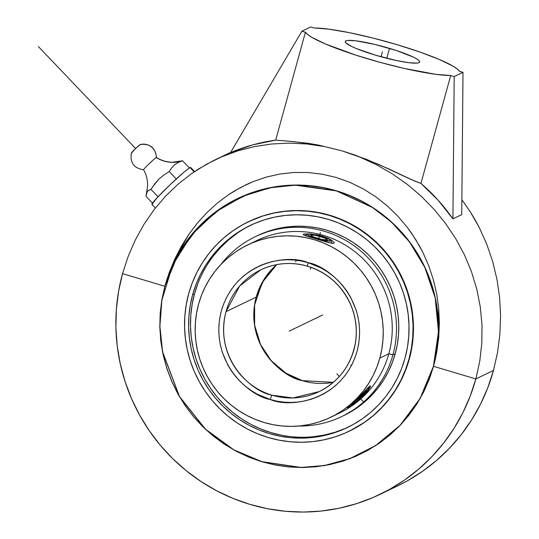 <?xml version="1.0" encoding="UTF-8"?>
<svg xmlns="http://www.w3.org/2000/svg" width="539" height="539" viewBox="0 0 539 539"><rect width="100%" height="100%" fill="white"/><g stroke="black" fill="none" stroke-linecap="round" stroke-linejoin="round"><path stroke-width="0.81" d="M261.88 461.761L300.984 467.549L324.518 465.602L349.946 458.689L375.872 445.531L400.167 425.365L420.211 398.442L433.531 366.325L438.578 331.748L435.283 297.872L424.941 267.384L409.647 241.944L391.604 222.068L372.631 207.454L336.511 190.826L297.4 185.039L273.873 186.986L248.445 193.899L222.519 207.057L198.224 227.222L178.18 254.145L164.86 286.263L161.794 300.068L159.793 326.277L162.502 351.812L179.393 396.549L205.44 429.266L233.98 450.045L261.88 461.761L275.227 465.029L288.803 466.969L302.48 467.549L316.13 466.767L329.612 464.638L342.804 461.168L355.572 456.405L367.8 450.388L379.362 443.179L390.162 434.838L400.079 425.46L409.027 415.118L416.91 403.927L423.667 391.988L429.226 379.416L433.531 366.325A141.804 138.86 -115.7 0 0 336.511 190.826A141.804 138.86 -115.7 0 0 164.86 286.263L174.852 258.942L189.054 234.061L197.618 222.789L207.097 212.413L217.426 203.021L228.563 194.707L234.411 190.988L246.64 184.453L252.993 181.67L266.145 177.136L279.795 174.036L293.822 172.48L308.086 172.52L322.389 174.218L336.545 177.567L350.33 182.546L363.549 189.054L376.02 196.971L387.588 206.161L398.146 216.469L407.599 227.748L411.89 233.704L419.591 246.168L422.98 252.65L428.828 266.023L433.41 279.856L436.705 294.038L438.699 308.463L438.733 337.582L433.531 366.325L475.849 378.937L493.475 370.455L497.51 352.587L499.889 334.342L500.59 315.921L499.613 297.521L496.958 279.323L492.666 261.503L486.771 244.228L479.312 227.653L475.014 219.669L470.345 211.921L461.862 199.693L470.345 211.921L479.312 227.653L486.771 244.228L492.666 261.503L496.958 279.323L499.613 297.521L500.59 315.921L499.889 334.342L497.51 352.587L493.475 370.455L475.849 378.937A186.481 182.606 64.3 0 1 380.076 494.324A186.481 182.606 64.3 0 1 182.148 467.306A186.481 182.606 64.3 0 1 122.542 273.65L164.86 286.263L161.848 299.731L160.164 313.455L159.813 327.308L160.804 341.147L163.135 354.844L166.767 368.265L171.685 381.289L177.823 393.773L185.133 405.611L193.535 416.687L202.96 426.895L213.316 436.125L224.493 444.304L236.392 451.345L248.897 457.187L261.88 461.761M146.332 193.669L147.922 190.752L151.001 189.398L158.042 196.775L151.001 189.398L152.759 186.689L158.769 179.184L163.762 175.067L169.226 171.57L176.273 178.961L169.226 171.57L171.591 167.932L174.508 164.806L178.234 162.448L182.445 160.676A30.864 30.224 -115.7 0 1 156.283 157.543A12.862 12.592 -115.7 0 0 140.207 144.546A12.862 12.592 64.3 0 1 156.283 157.543A8.887 0.566 136.4 0 0 149.02 163.849A8.887 0.566 136.4 0 0 143.617 169.785C146.453 174.845 147.774 180.269 147.585 186.043L145.995 196.331L152.51 203.156L145.995 196.331L147.194 191.534L148.838 190.173L151.001 189.398L154.599 184.048L158.769 179.184L163.762 175.067L169.226 171.57L171.591 167.932L174.508 164.806L178.234 162.448L182.445 160.676A30.864 30.224 64.3 0 1 156.283 157.543A8.887 0.566 136.4 0 0 149.37 163.506A8.887 0.566 136.4 0 0 143.61 169.704M293.506 141.582L318.704 145.119L342.386 150.974L354.628 154.936L378.162 164.193L411.264 179.581L420.966 183.428L438.045 200.124L452.915 218.868L461.728 214.623L452.915 218.868A186.481 182.606 -115.7 0 0 420.966 183.428L414.841 181.144L388.895 169.03L366.661 159.409L342.386 150.974L359.648 157.017L376.357 164.671L392.331 173.854L407.403 184.466L421.424 196.391L434.259 209.523L445.787 223.739L455.9 238.925L464.49 254.954L471.477 271.703L476.766 289.045L480.289 306.819L481.994 324.876L481.826 343.04L479.777 361.123L475.849 378.937L470.19 396.145L462.886 412.685L454 428.384L443.624 443.105L431.86 456.701L418.816 469.038L404.621 480.006L389.414 489.486L373.332 497.403L356.542 503.662L339.193 508.223L321.466 511.026L303.518 512.05L285.535 511.289L267.674 508.742L250.123 504.437L233.043 498.42L216.604 490.746L200.959 481.482L186.258 470.729L172.642 458.588L160.251 445.167L149.195 430.6L139.581 415.037L131.509 398.611L125.048 381.491L120.264 363.838L117.206 345.829L115.898 327.624L116.363 309.413L118.58 291.363L122.542 273.65L128.188 256.342L135.397 239.794L144.075 224.17L154.127 209.617L165.466 196.27L177.985 184.244L191.567 173.619L206.107 164.483L221.495 156.896L237.625 150.92L254.381 146.608L271.616 143.994L289.2 143.118L306.981 143.994L324.768 146.621L342.386 150.974L359.648 157.017L376.357 164.671L392.331 173.854L407.403 184.466L421.424 196.391L434.259 209.523L445.787 223.739L455.9 238.925L464.49 254.954L471.477 271.703L476.766 289.045L480.289 306.819L481.994 324.876L481.826 343.04L479.777 361.123L475.849 378.937L433.531 366.325L436.779 352.061L438.733 337.582L439.373 323.016L438.699 308.463L436.705 294.038L433.41 279.856L428.828 266.023L422.98 252.65L415.892 239.848L407.599 227.748L398.146 216.469L387.588 206.161L376.02 196.971L363.549 189.054L350.33 182.546L336.545 177.567L322.389 174.218L308.086 172.52L293.822 172.48L279.795 174.036L266.145 177.136L252.993 181.67L240.441 187.565L228.563 194.707L217.426 203.021L207.097 212.413L197.618 222.789L189.054 234.061L181.448 246.148L174.852 258.942L169.307 272.35L164.86 286.263L122.542 273.65L128.188 256.342M380.076 494.324L397.701 485.841A186.481 182.606 -115.7 0 0 493.475 370.455L487.815 387.662L480.505 404.196L471.625 419.901L461.249 434.623L449.486 448.219L436.442 460.555L422.246 471.517L407.039 481.004L397.506 485.935M314.224 27.994A80.378 10.841 -164.6 0 1 397.142 44.697L420.117 52.108L439.346 59.485L452.922 66.102L457.146 68.911L459.497 71.289L463.008 72.334L454.195 76.578L450.692 75.534L435.829 74.328L404.203 68.426L379.955 62.322L355.956 55.167L325.569 44.036L311.987 37.427L307.769 34.617L305.411 32.239L301.907 31.195L310.72 26.95L314.224 27.994L310.72 26.95L301.907 31.195L230.557 152.598L301.907 31.195L305.411 32.239L275.692 140.14L305.411 32.239A80.378 10.841 -164.6 0 0 367.766 58.832A80.378 10.841 -164.6 0 0 450.692 75.534L420.966 183.428L450.692 75.534L454.195 76.578L452.915 218.868L454.195 76.578L463.008 72.334L459.497 71.289A80.378 10.841 -164.6 0 0 397.142 44.697L372.712 37.979L349.252 32.636L329.086 29.194L314.224 27.994M190.078 167.582A26.748 1.705 136.4 0 0 168.262 186.494A26.748 1.705 136.4 0 0 151.951 204.396L156.822 198.089L170.176 184.661L184.197 171.981L188.765 168.39L190.671 167.474A26.748 1.705 136.4 0 0 190.078 167.582L194.141 171.84L190.078 167.582M375.407 55.16A38.586 5.208 -164.6 0 1 345.256 41.516A38.586 5.208 -164.6 0 1 389.508 48.369L386.773 58.286L389.508 48.369A38.586 5.208 -164.6 0 1 419.652 62.012A38.586 5.208 -164.6 0 1 375.407 55.16L396.899 60.637L408.933 62.706L416.93 63.11L419.005 62.659L419.679 61.783L418.924 60.53L416.762 58.933L413.285 57.067L396.502 50.558L374.982 44.461L355.983 40.823L347.985 40.418L345.91 40.87L345.236 41.746L345.991 42.999L351.63 46.462L356.292 48.53L375.407 55.16M140.342 144.526L135.612 148.488L131.543 153.022M131.462 152.867A6.172 0.391 -43.6 0 1 135.687 148.42A6.172 0.391 -43.6 0 1 140.207 144.546M182.445 160.676L181.347 161.02L182.445 160.676L189.398 167.966L182.445 160.676M180.309 161.444L179.406 162.01M152.544 204.288L151.951 204.396L155.387 208M230.557 152.598L252.703 144.89L275.692 140.14L290.13 141.306L275.692 140.14A186.481 182.606 -115.7 0 0 230.557 152.598M461.728 214.623L463.008 72.334L461.728 214.623M191.567 173.619L198.723 168.862L213.7 160.487L221.495 156.896L237.625 150.92L254.381 146.608L271.616 143.994L289.2 143.118L306.981 143.994L324.768 146.621L342.386 150.974L318.704 145.119L307.964 143.273L290.13 141.306M154.127 209.617L165.466 196.27M336.477 190.927L295.136 185.153L270.127 187.781L243.224 196.122L216.179 211.571L191.648 234.795L172.682 265.094L161.882 300.156L159.894 326.324L162.603 351.819L179.474 396.475L205.474 429.159L233.966 449.924L261.907 461.66L300.984 467.448L324.498 465.501L349.905 458.588L375.811 445.443L400.093 425.291L420.124 398.388L433.43 366.298L438.476 331.748L435.182 297.892L424.847 267.425L409.566 242.004L391.53 222.149L372.577 207.542L336.477 190.927L349.461 195.502L361.952 201.33L373.844 208.371L385.014 216.543L395.356 225.767L404.776 235.967L413.177 247.03L420.481 258.861L426.612 271.339L431.523 284.349L435.155 297.764L437.479 311.448L438.476 325.28L438.126 339.119L436.435 352.836L433.43 366.298L429.132 379.375L423.573 391.941L416.829 403.873L408.946 415.057L400.005 425.386L390.095 434.764L379.308 443.092L367.746 450.301L355.531 456.311L342.77 461.074L329.592 464.537L316.117 466.666L302.48 467.441L288.81 466.862L275.247 464.928L261.907 461.66L248.93 457.085L236.439 451.258L224.547 444.217L213.377 436.044L203.035 426.821L193.616 416.62L185.214 405.557L177.91 393.726L171.773 381.248L166.868 368.238L163.236 354.824L160.912 341.14L159.915 327.308L160.265 313.469L161.949 299.751L164.961 286.29L169.259 273.212L174.811 260.647L181.562 248.715L189.445 237.531L198.386 227.202L208.297 217.823L219.083 209.496L230.638 202.287L242.86 196.277L255.621 191.513L268.799 188.05L282.274 185.921L295.911 185.147L309.575 185.726L323.144 187.66L336.477 190.927M307.796 266.259A4.117 0.62 -73.3 0 1 307.702 266.273C291.484 261.631 275.813 262.837 260.674 269.898A67.523 66.115 64.3 0 1 307.796 266.259A67.523 66.115 64.3 0 1 353.921 349.798A67.523 66.115 64.3 0 1 319.243 391.577A67.523 66.115 64.3 0 1 272.121 395.215A67.523 66.115 64.3 0 1 225.996 311.677A67.523 66.115 64.3 0 1 260.674 269.898L239.7 285.966L225.996 311.677C213.727 359.641 252.71 392.203 272.121 395.215A4.117 0.62 106.7 0 0 270.282 399.507C249.672 396.313 208.31 361.723 221.361 310.841C236.25 260.505 288.958 254.004 308.059 262.668L308.133 262.695A4.117 0.62 106.7 0 0 307.702 266.273A4.117 0.62 106.7 0 0 307.796 266.259L307.634 266.212M333.392 382.313L302.399 380.649A4.117 0.62 106.7 0 0 302.305 380.662C282.901 377.637 243.958 345.075 256.22 297.13L264.312 278.939L276.743 264.615A67.523 66.115 -115.7 0 0 256.22 297.13A67.523 66.115 -115.7 0 0 302.305 380.662A67.523 66.115 -115.7 0 0 333.385 382.319L302.305 380.662A4.117 0.62 -73.3 0 1 302.406 380.649L285.939 373.163L271.258 360.719L260.586 344.623L254.63 325.212L254.61 304.986L262.095 282.732L276.743 264.622M349.232 431.207A116.229 113.817 64.3 0 1 225.868 414.363A116.229 113.817 64.3 0 1 188.711 293.661L192.241 282.935L196.796 272.633L202.334 262.843L208.795 253.667L216.132 245.198L224.258 237.504L233.111 230.672L242.59 224.763L252.609 219.831L263.079 215.923L273.886 213.087L284.936 211.335L296.127 210.695L307.331 211.173L318.461 212.757L329.403 215.438L340.048 219.191L350.296 223.975L360.045 229.749L369.208 236.453L377.698 244.019L385.419 252.387L392.311 261.462L398.301 271.164L403.334 281.398L407.363 292.071L410.341 303.073L412.247 314.298L413.063 325.644L412.773 336.996L411.392 348.248L408.926 359.291A116.229 113.817 64.3 0 1 349.232 431.207L349.602 431.025A116.229 113.817 -115.7 0 0 409.303 359.109A116.229 113.817 -115.7 0 0 372.146 238.4A116.229 113.817 -115.7 0 0 248.782 221.563L248.405 221.745A116.229 113.817 64.3 0 1 371.775 238.582A116.229 113.817 64.3 0 1 408.926 359.291L405.395 370.01L400.841 380.318L395.303 390.108L388.841 399.278L381.504 407.754L373.379 415.448L364.532 422.28L355.046 428.188L345.027 433.12L334.557 437.028L323.75 439.864L312.701 441.616L301.517 442.249L290.305 441.778L279.175 440.188L268.233 437.506L257.588 433.76L247.34 428.97L237.591 423.203L228.428 416.499L219.946 408.933L212.218 400.565L205.325 391.489L199.336 381.787L194.303 371.546L190.28 360.881L187.296 349.878L185.389 338.647L184.574 327.308L184.864 315.955L186.245 304.703L188.711 293.661A116.229 113.817 64.3 0 1 248.405 221.745M197.894 283.575L194.491 293.917L192.612 294.826A112.112 109.788 64.3 0 1 250.19 225.45A112.112 109.788 64.3 0 1 369.188 241.694A112.112 109.788 64.3 0 1 405.025 358.125A112.112 109.788 64.3 0 1 347.446 427.494A112.112 109.788 64.3 0 1 228.448 411.25A112.112 109.788 64.3 0 1 192.612 294.826L194.491 293.917A112.112 109.788 -115.7 0 0 229.924 410.004A112.112 109.788 -115.7 0 0 348.383 427.036M252.286 242.867A95.652 93.665 64.3 0 1 356.299 252.804A95.652 93.665 64.3 0 1 388.828 353.773L392.924 354.837L395.208 353.732A99.769 97.694 -115.7 0 0 363.32 250.13A99.769 97.694 -115.7 0 0 257.426 235.671L255.142 236.769A99.769 97.694 64.3 0 1 361.036 251.228A99.769 97.694 64.3 0 1 392.924 354.837A99.769 97.694 -115.7 0 0 342.44 238.602A99.769 97.694 -115.7 0 0 220.923 264.454A99.769 97.694 64.3 0 1 255.142 236.769M330.69 417.287A95.652 93.665 64.3 0 1 229.169 403.435A95.652 93.665 64.3 0 1 198.595 304.097L201.498 295.271L205.244 286.788L209.806 278.737L215.122 271.184L221.158 264.211L227.849 257.885L235.132 252.259L242.934 247.394L251.181 243.338L259.791 240.124L268.692 237.787L277.787 236.345L286.991 235.819L296.214 236.21L305.37 237.517L314.378 239.727L323.137 242.813L331.573 246.747L339.597 251.497L347.136 257.015L354.116 263.241L360.476 270.127L366.149 277.598L371.075 285.582L375.218 294.004L378.533 302.79L380.985 311.845L382.555 321.082L383.222 330.42L382.986 339.759L381.848 349.016L379.82 358.105A95.652 93.665 64.3 0 1 330.69 417.287L339.698 412.955A95.652 93.665 -115.7 0 0 388.828 353.773A95.652 93.665 -115.7 0 0 358.253 254.435A95.652 93.665 -115.7 0 0 256.726 240.576L247.724 244.915A95.652 93.665 64.3 0 1 349.245 258.767A95.652 93.665 64.3 0 1 379.82 358.105L388.828 353.773L379.82 358.105L376.916 366.931L373.17 375.413L368.609 383.465L363.293 391.018L357.256 397.991L350.566 404.317L343.282 409.943L335.48 414.808L327.234 418.864L318.623 422.077L309.723 424.415L300.627 425.857L291.424 426.383L282.2 425.992L273.044 424.685L264.036 422.475L255.277 419.389L246.842 415.454L238.817 410.705L231.278 405.187L224.298 398.961L217.938 392.075L212.265 384.603L207.34 376.62L203.196 368.198L199.881 359.412L197.429 350.357L195.859 341.12L195.192 331.781L195.428 322.443L196.567 313.186L198.595 304.097A95.652 93.665 64.3 0 1 247.724 244.915M333.944 243.298L334.241 242.887L333.095 243.439L327.591 242.321L303.578 234.923L303.221 234.539L304.373 233.987L310.208 233.899L322.012 236.048L327.571 238.083L331.741 240.32L333.964 242.22L334.241 242.887L333.095 243.439L324.99 241.56L306.051 235.9L303.578 234.923L303.491 234.222L303.221 234.539M370.138 385.897L356.858 399.325L347.453 407.807L350.465 406.238L347.439 407.814L356.858 399.325L368.285 387.426L368.252 389.643L368.272 387.44L370.138 385.897L370.542 386.342L370.158 387.278L366.695 392.237L357.209 401.373M315.901 234.606L322.012 236.048L321.871 236.581L322.012 236.048L327.571 238.083M304.373 233.987L310.208 233.899M351.334 406.184A12.06 0.768 -43.6 0 1 351.125 406.251A12.06 0.768 -43.6 0 1 358.145 398.436A12.06 0.768 -43.6 0 1 368.252 389.643L359.284 397.337L351.071 406.231L360.308 398.489L367.335 391.314L368.252 389.643A12.06 0.768 -43.6 0 1 368.535 389.643A12.06 0.768 -43.6 0 1 360.894 397.923A12.06 0.768 -43.6 0 1 351.334 406.184M316.871 238.521L316.656 239.033L316.871 238.521L325.596 240.616L330.501 240.866L330.474 240.199L328.709 239.121L321.278 236.405A12.06 1.624 -164.6 0 1 330.65 240.421A12.06 1.624 -164.6 0 1 316.871 238.521A12.06 1.624 -164.6 0 1 307.621 234.074A12.06 1.624 -164.6 0 1 321.278 236.405L312.559 234.303L307.654 234.061L307.681 234.721L309.44 235.806L316.871 238.521M225.996 311.677L256.22 297.13L225.996 311.677M325.543 270.847L326.391 270.733M308.133 262.695C328.743 265.889 370.104 300.479 357.054 351.361C342.164 401.696 289.456 408.198 270.356 399.534L270.282 399.507A4.117 0.62 -73.3 0 1 272.121 395.215L292.987 397.971L319.243 391.577C339.044 381.423 351.078 365.26 355.349 343.073C357.498 329.659 355.848 316.669 350.39 304.117C341.564 285.192 327.335 272.572 307.708 266.273A4.117 0.62 -73.3 0 1 308.133 262.695L301.314 261.017L294.462 260.041L287.556 259.744L280.664 260.135L273.852 261.213L267.196 262.965L260.741 265.363L254.57 268.402L248.728 272.04L243.278 276.251L238.265 280.987L233.744 286.202L229.755 291.855L226.346 297.885L223.537 304.232L221.361 310.841L219.831 317.639L218.975 324.572L218.794 331.566L219.292 338.553L220.464 345.472L222.297 352.25L227.862 365.139L231.548 371.115L235.792 376.714L240.542 381.868L245.771 386.537L251.41 390.674L257.413 394.238L270.356 399.534L277.1 401.184L283.952 402.161L290.858 402.458L297.75 402.067L304.562 400.989L311.219 399.237L317.673 396.839L323.845 393.8L329.686 390.162L335.137 385.951L340.149 381.214L344.67 376L348.659 370.347L352.068 364.317L354.878 357.97L357.054 351.361L358.583 344.562L359.439 337.63L359.621 330.636L359.122 323.649L357.95 316.73L356.117 309.952L350.552 297.063L346.867 291.087L342.622 285.488L337.872 280.334L332.644 275.665L327.005 271.528L321.001 267.964L308.133 262.695M329.14 242.739A16.076 2.169 15.4 0 0 320.954 239.889M331.741 240.32L333.964 242.22M370.542 386.342L369.383 388.626M341.686 416.566L343.97 415.468A99.769 97.694 -115.7 0 0 395.208 353.732L392.924 354.837A99.769 97.694 64.3 0 1 341.686 416.566A99.769 97.694 64.3 0 1 298.7 426.039A99.769 97.694 -115.7 0 0 392.924 354.837L388.828 353.773A95.652 93.665 64.3 0 1 335.137 414.996M251.134 225.006A112.112 109.788 -115.7 0 0 194.491 293.917L192.113 304.569L190.779 315.423L190.503 326.371L191.284 337.313L193.124 348.14L196.001 358.758L199.881 369.047L204.739 378.924L210.52 388.282L217.163 397.034L224.615 405.106L232.801 412.409L241.64 418.87L251.046 424.436L260.93 429.051L271.198 432.669L281.749 435.256M314.089 436.63L324.748 434.946L335.177 432.204L345.27 428.438M237.315 233.158L228.779 239.747L220.936 247.165L213.868 255.345M257.325 235.725L270.019 230.679L279.296 228.24L288.783 226.737L298.384 226.191L308.005 226.596L317.559 227.963L326.951 230.261L336.087 233.481L344.886 237.591L353.254 242.543L361.123 248.297L368.4 254.792L375.036 261.974L380.952 269.763L386.092 278.09L390.411 286.883L393.868 296.039L396.428 305.485L398.065 315.12L398.759 324.855L398.516 334.598L397.331 344.259L395.208 353.732L392.183 362.942L388.275 371.789L383.519 380.19L377.967 388.067L371.674 395.336L364.694 401.939L357.101 407.807L343.869 415.515M192.612 294.826L190.233 305.472L188.899 316.326L188.623 327.274L189.405 338.216L191.244 349.05L194.121 359.661L198.002 369.949L202.859 379.827L208.64 389.185L215.283 397.944L222.735 406.008L230.921 413.312L239.761 419.78L249.166 425.345L259.05 429.96L269.318 433.578L279.869 436.166L290.602 437.695L301.416 438.153L312.209 437.533L322.868 435.849L333.297 433.113L343.39 429.347L353.058 424.591L362.201 418.884L370.738 412.295L378.58 404.877L385.654 396.704L391.887 387.851L397.23 378.412L401.622 368.474L405.025 358.125L407.403 347.473L408.737 336.626L409.013 325.671L408.232 314.729L406.393 303.902L403.516 293.29L399.635 282.995L394.777 273.125L389.003 263.766L382.353 255.008L374.901 246.943L366.715 239.639L357.883 233.171L348.47 227.606L338.586 222.991L328.318 219.373L317.767 216.786L307.035 215.256L296.221 214.798L285.427 215.411L274.769 217.096L264.339 219.838L254.246 223.604L244.578 228.361L235.435 234.061L226.899 240.657L219.056 248.075L211.989 256.247L205.75 265.094L200.407 274.54L196.014 284.477L192.612 294.826M262.581 461.963A291.545 44.144 -73.4 0 1 261.907 461.66M349.488 431.079L364.903 422.098L373.749 415.266L381.881 407.572L389.212 399.103L395.68 389.926L401.218 380.136L405.773 369.835L409.303 359.109L411.769 348.066L413.15 336.814L413.44 325.462L412.625 314.116L410.718 302.891L407.733 291.889L403.711 281.217L398.678 270.982L392.688 261.28L385.796 252.205L378.068 243.837L369.586 236.271L360.423 229.567L350.673 223.793L340.426 219.009L329.78 215.263L318.839 212.582L307.708 210.992L296.497 210.513L285.313 211.153L274.263 212.905L263.45 215.741L248.661 221.623M293.317 329.12L322.693 314.985M382.454 51.764L381.073 56.784L382.454 51.764M320.988 315.8L295.022 328.298M289.207 331.101L320.934 315.834M298.215 326.769L317.801 317.336M317.599 317.437L298.417 326.668M310.323 269.251L310.855 267.304M318.643 239.033L320.429 232.552M336.875 373.884L339.348 376.478M359.264 397.358L363.34 401.629M316.817 317.808L299.192 326.29M38.41 46.603L135.606 148.501M324.788 238.049L327.645 240.017L321.931 239.431L313.361 236.877L310.511 234.91L316.225 235.496L324.788 238.049L327.645 240.017L321.931 239.431L313.361 236.877L310.511 234.91L316.225 235.496L324.788 238.049M358.051 400.329L353.449 404.115L355.194 401.703L366.136 391.705L364.398 394.124L358.051 400.329L353.449 404.115L355.194 401.703L366.136 391.705L364.398 394.124L358.051 400.329M156.492 157.55C155.461 147.767 150.058 143.421 140.281 144.519M143.657 169.792C133.935 168.303 129.852 162.697 131.408 152.982M181.791 160.878L172.48 162.239C166.726 162.151 161.39 160.568 156.472 157.503M190.665 167.467L194.566 171.557M234.445 450.301L233.98 450.045M230.746 152.281L215.27 159.726M234.445 450.18L260.047 461.202M349.285 406.211L351.118 406.251M332.381 243.399L330.656 240.428M351.334 365.745L350.761 365.152M295.675 261.88L296.133 260.216M304.986 235.543L307.614 234.081M368.602 387.13L368.535 389.636"/></g></svg>
